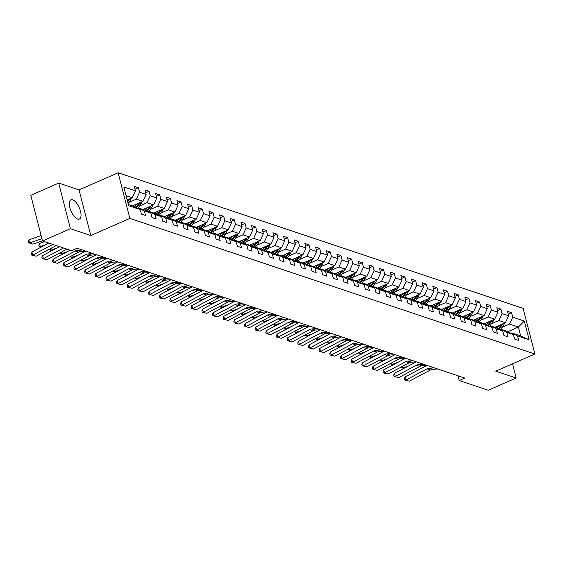<?xml version="1.0" encoding="UTF-8"?>
<svg xmlns="http://www.w3.org/2000/svg" width="563" height="563" viewBox="0 0 563 563"><rect width="100%" height="100%" fill="white"/><g stroke="black" fill="none" stroke-linecap="round" stroke-linejoin="round"><path stroke-width="0.84" d="M77.617 219.07A10.5 4.462 66.3 0 0 79.369 219.063A10.5 4.462 66.3 0 0 79.939 209.443A10.5 4.462 66.3 0 0 72.676 199.83A10.5 4.462 66.3 0 0 70.924 199.83A10.5 4.462 66.3 0 0 70.361 209.45A10.5 4.462 66.3 0 0 77.617 219.07M58.7 183.088L70.41 228.712L90.777 235.538L79.059 189.907L58.7 183.088L30.789 195.333L42.506 240.964L71.55 250.69L77.131 248.241L464.778 378.062L459.197 380.518L488.241 390.243L516.151 377.991L512.513 363.832M79.059 189.907L118.131 172.757L523.133 308.397L534.85 354.021L129.849 218.388L118.131 172.757M128.357 204.545L134.536 206.621L140.271 209.591L141.426 214.095L145.521 215.467L144.367 210.963L150.926 213.159L152.087 217.663L156.183 219.035L155.029 214.538L161.588 216.734L162.749 221.231L166.845 222.61L165.691 218.106L172.25 220.302L173.411 224.806L177.507 226.178L176.353 221.674L182.912 223.87L184.073 228.374L188.169 229.746L187.015 225.249L193.573 227.445L194.735 231.942L198.83 233.321L197.676 228.817L204.235 231.013L205.396 235.517L209.492 236.889L208.338 232.385L214.897 234.588L216.058 239.085L220.154 240.457L219 235.96L225.559 238.156L226.72 242.66L230.816 244.032L229.662 239.528L236.221 241.724L237.375 246.228L241.478 247.6L240.324 243.096L246.883 245.299L248.037 249.796L252.14 251.168L250.985 246.671L257.544 248.867L258.699 253.371L262.801 254.743L261.647 250.239L268.206 252.435L269.36 256.939L273.463 258.311L272.309 253.814L278.868 256.01L280.022 260.507L284.125 261.886L282.971 257.382L289.53 259.578L290.684 264.082L294.787 265.454L293.633 260.95L300.192 263.153L301.346 267.65L305.449 269.023L304.294 264.526L310.853 266.721L312.008 271.225L316.11 272.598L314.956 268.094L321.515 270.289L322.669 274.793L326.772 276.166L325.618 271.662L332.177 273.864L333.331 278.361L337.434 279.734L336.28 275.237L342.839 277.432L343.993 281.936L348.096 283.309L346.942 278.805L353.501 281L354.655 285.504L358.758 286.877L357.604 282.38L364.162 284.575L365.317 289.072L369.419 290.445L368.265 285.948L374.824 288.143L375.978 292.647L380.081 294.02L378.927 289.516L385.486 291.711L386.64 296.215L390.743 297.588L389.589 293.091L396.148 295.286L397.302 299.783L401.405 301.163L400.244 296.659L406.81 298.854L407.964 303.358L412.067 304.731L410.906 300.227L417.472 302.43L418.626 306.926L422.729 308.299L421.567 303.802L428.133 305.998L429.287 310.502L433.39 311.874L432.229 307.37L438.795 309.566L439.949 314.07L444.052 315.442L442.891 310.938L449.457 313.141L450.611 317.638L454.714 319.01L453.553 314.513L460.119 316.709L461.273 321.213L465.376 322.585L464.215 318.081L470.781 320.277L471.935 324.781L476.038 326.153L474.876 321.656L481.442 323.852L482.597 328.349L486.692 329.728L485.538 325.224L492.104 327.42L493.258 331.924L497.354 333.296L496.2 328.792L502.766 330.988L503.92 335.492L508.016 336.864L506.862 332.367L513.421 334.563L514.582 339.06L518.678 340.439L517.524 335.935L529.143 339.827L524.329 321.079L518.396 327.061L509.515 324.084L502.048 327.356M140.271 209.591L128.653 205.699L123.839 186.958L135.458 190.843L134.297 186.346L138.399 187.718L135.029 189.196M524.329 321.079L512.71 317.187L511.556 312.69L507.453 311.318L508.614 315.815L502.048 313.619L500.894 309.115L496.791 307.743L497.952 312.247L491.386 310.051L490.232 305.547L486.129 304.175L487.291 308.679L480.725 306.476L479.57 301.979L475.468 300.607L476.629 305.104L470.063 302.908L468.909 298.404L464.813 297.032L465.967 301.536L459.401 299.34L458.247 294.836L454.151 293.464L455.305 297.961L448.739 295.765L447.585 291.268L443.489 289.889L444.643 294.393L438.077 292.197L436.923 287.693L432.827 286.321L433.982 290.825L427.423 288.622L426.261 284.125L422.166 282.753L423.32 287.25L416.761 285.054L415.6 280.557L411.504 279.178L412.658 283.682L406.099 281.486L404.938 276.982L400.842 275.61L401.996 280.114L395.437 277.911L394.276 273.414L390.18 272.042L391.334 276.539L384.775 274.343L383.614 269.839L379.518 268.467L380.672 272.971L374.113 270.775L372.952 266.271L368.856 264.899L370.011 269.403L363.452 267.2L362.29 262.703L358.195 261.331L359.349 265.827L352.79 263.632L351.636 259.128L347.533 257.755L348.687 262.259L342.128 260.064L340.974 255.56L336.871 254.187L338.025 258.684L331.466 256.489L330.312 251.992L326.209 250.612L327.363 255.116L320.804 252.921L319.65 248.417L315.547 247.044L316.702 251.548L310.143 249.346L308.988 244.849L304.886 243.476L306.04 247.973L299.481 245.778L298.327 241.274L294.224 239.901L295.378 244.405L288.819 242.21L287.665 237.706L283.562 236.333L284.716 240.837L278.157 238.635L277.003 234.138L272.9 232.765L274.054 237.262L267.495 235.067L266.341 230.563L262.238 229.19L263.393 233.694L256.834 231.499L255.679 226.995L251.577 225.622L252.731 230.119L246.172 227.924L245.018 223.427L240.915 222.054L242.069 226.551L235.51 224.356L234.356 219.851L230.253 218.479L231.407 222.983L224.848 220.787L223.694 216.283L219.591 214.911L220.745 219.408L214.186 217.212L213.032 212.715L208.929 211.336L210.083 215.84L203.524 213.644L202.37 209.14L198.267 207.768L199.422 212.272L192.863 210.069L191.709 205.572L187.606 204.2L188.76 208.697L182.201 206.501L181.047 201.997L176.944 200.625L178.105 205.129L171.539 202.933L170.385 198.429L166.282 197.057L167.443 201.561L160.877 199.358L159.723 194.861L155.62 193.489L156.781 197.986L150.215 195.79L149.061 191.286L144.958 189.914L146.12 194.418L139.554 192.222L138.399 187.718M150.926 213.159L145.198 210.189L138.639 207.993L137.851 208.338M128.892 202.384L136.359 199.112L142.918 201.308L132.432 205.91M138.639 207.993L144.367 210.963M139.554 192.222L136.359 199.112M146.12 194.418L142.918 201.308M161.588 216.734L155.86 213.757L149.301 211.561L148.512 211.906M139.554 205.959L147.02 202.68L153.579 204.883L143.093 209.485M149.301 211.561L155.029 214.538M150.215 195.79L147.02 202.68M156.781 197.986L153.579 204.883M172.25 220.302L166.521 217.332L159.962 215.129L159.174 215.481M150.215 209.527L157.682 206.255L164.241 208.451L153.755 213.053M159.962 215.129L165.691 218.106M160.877 199.358L157.682 206.255M167.443 201.561L164.241 208.451M182.912 223.87L177.183 220.9L170.624 218.704L169.836 219.049M160.877 213.103L168.344 209.823L174.903 212.019L164.417 216.621M170.624 218.704L176.353 221.674M171.539 202.933L168.344 209.823M178.105 205.129L174.903 212.019M193.573 227.445L187.845 224.468L181.286 222.272L180.498 222.617M171.539 216.671L179.006 213.391L185.565 215.594L175.079 220.196M181.286 222.272L187.015 225.249M182.201 206.501L179.006 213.391M188.76 208.697L185.565 215.594M204.235 231.013L198.507 228.043L191.948 225.847L191.16 226.192M182.201 220.239L189.668 216.966L196.227 219.162L185.741 223.764M191.948 225.847L197.676 228.817M192.863 210.069L189.668 216.966M199.422 212.272L196.227 219.162M214.897 234.588L209.169 231.611L202.61 229.415L201.821 229.76M192.863 223.814L200.329 220.534L206.888 222.73L196.403 227.339M202.61 229.415L208.338 232.385M203.524 213.644L200.329 220.534M210.083 215.84L206.888 222.73M225.559 238.156L219.83 235.186L213.271 232.983L212.483 233.328M203.524 227.382L210.991 224.109L217.55 226.305L207.064 230.907M213.271 232.983L219 235.96M214.186 217.212L210.991 224.109M220.745 219.408L217.55 226.305M236.221 241.724L230.492 238.754L223.933 236.559L223.145 236.903M214.186 230.95L221.653 227.677L228.212 229.873L217.726 234.475M223.933 236.559L229.662 239.528M224.848 220.787L221.653 227.677M231.407 222.983L228.212 229.873M246.883 245.299L241.154 242.322L234.595 240.127L233.807 240.471M224.848 234.525L232.315 231.245L238.874 233.448L228.388 238.05M234.595 240.127L240.324 243.096M235.51 224.356L232.315 231.245M242.069 226.551L238.874 233.448M257.544 248.867L251.816 245.897L245.257 243.695L244.469 244.039M235.51 238.093L242.977 234.82L249.536 237.016L239.05 241.618M245.257 243.695L250.985 246.671M246.172 227.924L242.977 234.82M252.731 230.119L249.536 237.016M268.206 252.435L262.478 249.465L255.912 247.27L255.13 247.614M246.172 241.668L253.639 238.388L260.197 240.584L249.712 245.186M255.912 247.27L261.647 250.239M256.834 231.499L253.639 238.388M263.393 233.694L260.197 240.584M278.868 256.01L273.139 253.033L266.573 250.838L265.792 251.182M256.834 245.236L264.293 241.956L270.859 244.159L260.373 248.762M266.573 250.838L272.309 253.814M267.495 235.067L264.293 241.956M274.054 237.262L270.859 244.159M289.53 259.578L283.801 256.608L277.235 254.406L276.454 254.757M267.495 248.804L274.955 245.531L281.521 247.727L271.035 252.33M277.235 254.406L282.971 257.382M278.157 238.635L274.955 245.531M284.716 240.837L281.521 247.727M300.192 263.153L294.463 260.176L287.897 257.981L287.116 258.326M278.157 252.379L285.617 249.099L292.183 251.295L281.697 255.905M287.897 257.981L293.633 260.95M288.819 242.21L285.617 249.099M295.378 244.405L292.183 251.295M310.853 266.721L305.125 263.744L298.559 261.549L297.778 261.894M288.819 255.947L296.279 252.674L302.845 254.87L292.352 259.473M298.559 261.549L304.294 264.526M299.481 245.778L296.279 252.674M306.04 247.973L302.845 254.87M321.515 270.289L315.787 267.319L309.221 265.124L308.433 265.469M299.481 259.515L306.941 256.242L313.507 258.438L303.014 263.041M309.221 265.124L314.956 268.094M310.143 249.346L306.941 256.242M316.702 251.548L313.507 258.438M332.177 273.864L326.449 270.887L319.883 268.692L319.094 269.037M310.143 263.09L317.602 259.81L324.168 262.006L313.675 266.616M319.883 268.692L325.618 271.662M320.804 252.921L317.602 259.81M327.363 255.116L324.168 262.006M342.839 277.432L337.11 274.462L330.544 272.26L329.756 272.605M320.804 266.658L328.264 263.385L334.83 265.581L324.337 270.184M330.544 272.26L336.28 275.237M331.466 256.489L328.264 263.385M338.025 258.684L334.83 265.581M353.501 281L347.772 278.031L341.206 275.835L340.418 276.18M331.466 270.226L338.926 266.953L345.492 269.149L334.999 273.752M341.206 275.835L346.942 278.805M342.128 260.064L338.926 266.953M348.687 262.259L345.492 269.149M364.162 284.575L358.427 281.599L351.868 279.403L351.08 279.748M342.128 273.801L349.588 270.522L356.154 272.724L345.661 277.327M351.868 279.403L357.604 282.38M352.79 263.632L349.588 270.522M359.349 265.827L356.154 272.724M374.824 288.143L369.089 285.174L362.53 282.971L361.742 283.323M352.79 277.369L360.25 274.097L366.816 276.292L356.323 280.895M362.53 282.971L368.265 285.948M363.452 267.2L360.25 274.097M370.011 269.403L366.816 276.292M385.486 291.711L379.751 288.742L373.192 286.546L372.403 286.891M363.452 280.944L370.911 277.665L377.47 279.86L366.985 284.463M373.192 286.546L378.927 289.516M374.113 270.775L370.911 277.665M380.672 272.971L377.47 279.86M396.148 295.286L390.412 292.31L383.853 290.114L383.065 290.459M374.113 284.512L381.573 281.233L388.132 283.435L377.646 288.038M383.853 290.114L389.589 293.091M384.775 274.343L381.573 281.233M391.334 276.539L388.132 283.435M406.81 298.854L401.074 295.885L394.515 293.689L393.727 294.034M384.775 288.08L392.235 284.808L398.794 287.003L388.308 291.606M394.515 293.689L400.244 296.659M395.437 277.911L392.235 284.808M401.996 280.114L398.794 287.003M417.472 302.43L411.736 299.453L405.177 297.257L404.389 297.602M395.437 291.655L402.897 288.376L409.456 290.571L398.97 295.181M405.177 297.257L410.906 300.227M406.099 281.486L402.897 288.376M412.658 283.682L409.456 290.571M428.133 305.998L422.398 303.021L415.839 300.825L415.051 301.17M406.099 295.223L413.559 291.951L420.118 294.146L409.632 298.749M415.839 300.825L421.567 303.802M416.761 285.054L413.559 291.951M423.32 287.25L420.118 294.146M438.795 309.566L433.06 306.596L426.501 304.4L425.712 304.745M416.761 298.791L424.22 295.519L430.779 297.714L420.294 302.317M426.501 304.4L432.229 307.37M427.423 288.622L424.22 295.519M433.982 290.825L430.779 297.714M449.457 313.141L443.721 310.164L437.162 307.968L436.374 308.313M427.423 302.366L434.882 299.087L441.441 301.289L430.955 305.892M437.162 307.968L442.891 310.938M438.077 292.197L434.882 299.087M444.643 294.393L441.441 301.289M460.119 316.709L454.383 313.739L447.824 311.536L447.036 311.881M438.084 305.934L445.544 302.662L452.103 304.857L441.617 309.46M447.824 311.536L453.553 314.513M448.739 295.765L445.544 302.662M455.305 297.961L452.103 304.857M470.781 320.277L465.045 317.307L458.486 315.111L457.698 315.456M448.746 309.502L456.206 306.23L462.765 308.425L452.279 313.028M458.486 315.111L464.215 318.081M459.401 299.34L456.206 306.23M465.967 301.536L462.765 308.425M481.442 323.852L475.707 320.875L469.148 318.679L468.36 319.024M459.408 313.077L466.868 309.798L473.427 312.001L462.941 316.603M469.148 318.679L474.876 321.656M470.063 302.908L466.868 309.798M476.629 305.104L473.427 312.001M492.104 327.42L486.369 324.45L479.81 322.247L479.022 322.599M470.063 316.645L477.53 313.373L484.089 315.569L473.603 320.171M479.81 322.247L485.538 325.224M480.725 306.476L477.53 313.373M487.291 308.679L484.089 315.569M502.766 330.988L497.03 328.018L490.472 325.822L489.683 326.167M480.725 320.22L488.191 316.941L494.75 319.137L484.264 323.739M490.472 325.822L496.2 328.792M491.386 310.051L488.191 316.941M497.952 312.247L494.75 319.137M513.421 334.563L507.692 331.586L501.133 329.39L500.345 329.735M491.386 323.788L498.853 320.509L505.412 322.712L494.926 327.314M501.133 329.39L506.862 332.367M502.048 313.619L498.853 320.509M508.614 315.815L505.412 322.712M529.143 339.827L520.676 335.935L511.795 332.965L511.007 333.31M507.868 331.677L518.396 327.061L520.676 335.935M511.795 332.965L517.524 335.935M512.71 317.187L509.515 324.084M70.41 228.712L42.506 240.964M90.777 235.538L129.849 218.388M534.85 354.021L495.785 371.172L516.151 377.991M457.986 375.788L459.197 380.518M127.175 199.971L132.256 197.74L126.077 195.671M135.458 190.843L132.256 197.74M511.556 312.69L508.185 314.168M500.894 309.115L497.523 310.6M490.232 305.547L486.861 307.025M479.57 301.979L476.207 303.457M468.909 298.404L465.545 299.882M458.247 294.836L454.883 296.314M447.585 291.268L444.221 292.746M436.923 287.693L433.559 289.171M426.261 284.125L422.897 285.603M415.6 280.557L412.236 282.035M404.938 276.982L401.574 278.46M394.276 273.414L390.912 274.892M383.614 269.839L380.25 271.324M372.952 266.271L369.588 267.749M362.29 262.703L358.927 264.181M351.636 259.128L348.265 260.606M340.974 255.56L337.603 257.038M330.312 251.992L326.941 253.47M319.65 248.417L316.279 249.895M308.988 244.849L305.618 246.327M298.327 241.274L294.956 242.759M287.665 237.706L284.294 239.184M277.003 234.138L273.632 235.615M266.341 230.563L262.97 232.04M255.679 226.995L252.308 228.472M245.018 223.427L241.647 224.904M234.356 219.851L230.985 221.329M223.694 216.283L220.323 217.761M213.032 212.715L209.661 214.193M202.37 209.14L198.999 210.618M191.709 205.572L188.338 207.05M181.047 201.997L177.676 203.482M170.385 198.429L167.014 199.907M159.723 194.861L156.352 196.339M149.061 191.286L145.69 192.764M437.613 368.969L432.658 369.342A6.735 5.686 -71.5 0 0 430.47 369.99L409.407 381.144L404.79 380.032L404.396 378.836L405.001 377.013L426.064 365.859A10.099 8.529 108.5 0 1 427.021 365.422M405.001 377.013L405.993 380.004L427.05 368.849A6.735 5.686 -71.5 0 1 429.238 368.202L434.2 367.822M409.407 381.144L404.79 380.032M496.524 326.61L495.82 327.617M402.39 366.429L402.686 367.984L408.555 365.915M499.17 325.449L497.284 328.145M504.342 323.183A3.568 3.012 108.5 0 1 503.611 325.125L500.408 329.707M501.478 324.436L498.459 328.757M499.198 329.144L502.316 324.689A3.568 3.012 -71.5 0 0 502.759 323.873M403.748 368.462L401.539 367.723L401.398 366.956M401.539 367.723L403.889 368.385M426.951 365.394L421.997 365.774A6.735 5.686 -71.5 0 0 419.808 366.422L398.752 377.576L394.128 376.457L393.734 375.261L394.339 373.445L415.403 362.29A10.099 8.529 108.5 0 1 416.36 361.847M394.339 373.445L395.332 376.429L416.388 365.274A6.735 5.686 -71.5 0 1 418.576 364.627L423.538 364.254M398.752 377.576L394.128 376.457M416.289 361.826L411.335 362.206A6.735 5.686 -71.5 0 0 409.146 362.846L388.09 374.008L383.466 372.889L383.072 371.693L383.677 369.877L404.741 358.715A10.099 8.529 108.5 0 1 405.698 358.279M383.677 369.877L384.67 372.861L405.726 361.706A6.735 5.686 -71.5 0 1 407.915 361.059L412.876 360.679M388.09 374.008L383.466 372.889M485.862 323.042L485.158 324.042M391.728 362.853L392.024 364.409L397.893 362.347M488.508 321.881L486.622 324.577M493.681 319.608A3.568 3.012 108.5 0 1 492.949 321.557L489.747 326.139M490.816 320.868L487.797 325.189M488.536 325.576L491.654 321.121A3.568 3.012 -71.5 0 0 492.097 320.305M393.087 364.894L390.877 364.155L390.736 363.381M390.877 364.155L393.227 364.817M475.2 319.474L474.496 320.474M381.067 359.285L381.362 360.841L387.231 358.779M477.846 318.313L475.96 321.009M483.019 316.04A3.568 3.012 108.5 0 1 482.287 317.989L479.085 322.571M480.155 317.293L477.135 321.614M477.874 322.001L480.992 317.553A3.568 3.012 -71.5 0 0 481.435 316.737M382.425 361.319L380.215 360.58L380.074 359.813M380.215 360.58L382.566 361.242M405.627 358.258L400.673 358.631A6.735 5.686 -71.5 0 0 398.484 359.278L377.428 370.433L372.805 369.321L372.41 368.125L373.016 366.302L394.079 355.147A10.099 8.529 108.5 0 1 395.036 354.711M373.016 366.302L374.008 369.293L395.064 358.131A6.735 5.686 -71.5 0 1 397.253 357.491L402.214 357.111M377.428 370.433L372.805 369.321M394.966 354.683L390.011 355.063A6.735 5.686 -71.5 0 0 387.823 355.71L366.766 366.865L362.143 365.746L361.749 364.55L362.354 362.734L383.417 351.579A10.099 8.529 108.5 0 1 384.374 351.136M362.354 362.734L363.346 365.718L384.409 354.563A6.735 5.686 -71.5 0 1 386.591 353.916L391.552 353.543M366.766 366.865L362.143 365.746M384.311 351.115L379.349 351.488A6.735 5.686 -71.5 0 0 377.161 352.135L356.105 363.297L351.481 362.178L351.087 360.982L351.692 359.166L372.755 348.004A10.099 8.529 108.5 0 1 373.712 347.568M351.692 359.166L352.684 362.15L373.748 350.995A6.735 5.686 -71.5 0 1 375.929 350.348L380.891 349.968M356.105 363.297L351.481 362.178M464.538 315.899L463.835 316.899M370.412 355.717L370.7 357.273L376.57 355.204M467.184 314.738L465.298 317.433M472.357 312.472A3.568 3.012 108.5 0 1 471.625 314.414L468.423 318.996M469.493 313.725L466.474 318.046M467.213 318.433L470.33 313.978A3.568 3.012 -71.5 0 0 470.774 313.162M371.763 357.751L369.553 357.012L369.412 356.245M369.553 357.012L371.904 357.674M453.877 312.331L453.173 313.331M359.75 352.142L360.038 353.698L365.908 351.636M456.523 311.17L454.637 313.865M461.695 308.897A3.568 3.012 108.5 0 1 460.963 310.846L457.761 315.428M458.831 310.157L455.812 314.478M456.551 314.858L459.668 310.41A3.568 3.012 -71.5 0 0 460.112 309.594M361.101 354.183L358.898 353.444L358.751 352.67M358.898 353.444L361.242 354.106M443.215 308.756L442.511 309.763M349.088 348.574L349.377 350.13L355.246 348.061M445.861 307.595L443.975 310.297M451.033 305.329A3.568 3.012 108.5 0 1 450.301 307.271L447.099 311.86M448.169 306.582L445.15 310.903M445.889 311.29L449.007 306.842A3.568 3.012 -71.5 0 0 449.45 306.026M350.439 350.608L348.237 349.869L348.089 349.102M348.237 349.869L350.58 350.531M373.649 347.547L368.688 347.92A6.735 5.686 -71.5 0 0 366.499 348.567L345.443 359.722L340.819 358.603L340.425 357.414L341.03 355.591L362.093 344.436A10.099 8.529 108.5 0 1 363.051 344M341.03 355.591L342.022 358.582L363.086 347.42A6.735 5.686 -71.5 0 1 365.267 346.773L370.229 346.4M345.443 359.722L340.819 358.603M432.553 305.188L431.849 306.188M338.426 345.006L338.715 346.562L344.584 344.493M435.199 304.027L433.313 306.722M440.372 301.761A3.568 3.012 108.5 0 1 439.64 303.703L436.438 308.285M437.507 303.014L434.488 307.335M435.234 307.722L438.345 303.267A3.568 3.012 -71.5 0 0 438.788 302.451M339.778 347.04L337.575 346.301L337.427 345.534M337.575 346.301L339.918 346.963M362.987 343.972L358.026 344.352A6.735 5.686 -71.5 0 0 355.837 344.999L334.781 356.154L330.157 355.035L329.763 353.838L330.368 352.023L351.432 340.868A10.099 8.529 108.5 0 1 352.396 340.425M330.368 352.023L331.361 355.007L352.424 343.852A6.735 5.686 -71.5 0 1 354.606 343.205L359.567 342.832M334.781 356.154L330.157 355.035M421.891 301.62L421.194 302.62M327.765 341.431L328.053 342.987L333.922 340.925M424.537 300.459L422.651 303.154M429.71 298.186A3.568 3.012 108.5 0 1 428.978 300.135L425.776 304.717M426.853 299.439L423.826 303.767M424.572 304.147L427.683 299.699A3.568 3.012 -71.5 0 0 428.126 298.883M329.116 343.465L326.913 342.733L326.765 341.959M326.913 342.733L329.256 343.395M352.325 340.404L347.364 340.777A6.735 5.686 -71.5 0 0 345.175 341.424L324.119 352.586L319.495 351.467L319.101 350.27L319.707 348.455L340.77 337.293A10.099 8.529 108.5 0 1 341.734 336.857M319.707 348.455L320.699 351.439L341.762 340.284A6.735 5.686 -71.5 0 1 343.944 339.637L348.905 339.257M324.119 352.586L319.495 351.467M411.229 298.045L410.533 299.052M317.103 337.863L317.391 339.419L323.261 337.35M413.875 296.884L411.989 299.586M419.048 294.618A3.568 3.012 108.5 0 1 418.316 296.56L415.114 301.142M416.191 295.871L413.165 300.192M413.911 300.579L417.021 296.131A3.568 3.012 -71.5 0 0 417.465 295.315M318.454 339.897L316.251 339.158L316.103 338.391M316.251 339.158L318.595 339.82M341.664 336.836L336.702 337.209A6.735 5.686 -71.5 0 0 334.513 337.856L313.457 349.011L308.834 347.892L308.44 346.702L309.045 344.88L330.108 333.725A10.099 8.529 108.5 0 1 331.072 333.282M309.045 344.88L310.037 347.871L331.1 336.709A6.735 5.686 -71.5 0 1 333.282 336.062L338.243 335.689M313.457 349.011L308.834 347.892M400.567 294.477L399.871 295.476M306.441 334.295L306.729 335.844L312.599 333.782M403.214 293.316L401.328 296.011M408.386 291.043A3.568 3.012 108.5 0 1 407.654 292.992L404.452 297.574M405.529 292.303L402.503 296.624M403.249 297.011L406.359 292.556A3.568 3.012 -71.5 0 0 406.803 291.74M307.792 336.329L305.589 335.59L305.442 334.816M305.589 335.59L307.933 336.252M331.002 333.261L326.04 333.641A6.735 5.686 -71.5 0 0 323.852 334.288L302.795 345.443L298.172 344.324L297.778 343.127L298.383 341.312L319.446 330.157A10.099 8.529 108.5 0 1 320.41 329.714M298.383 341.312L299.375 344.296L320.438 333.141A6.735 5.686 -71.5 0 1 322.62 332.494L327.582 332.121M302.795 345.443L298.172 344.324M389.906 290.909L389.209 291.908M295.779 330.72L296.068 332.276L301.937 330.214M392.552 289.748L390.666 292.443M397.724 287.475A3.568 3.012 108.5 0 1 396.992 289.424L393.79 294.006M394.867 288.728L391.841 293.056M392.587 293.436L395.698 288.988A3.568 3.012 -71.5 0 0 396.141 288.172M297.13 332.754L294.928 332.015L294.78 331.248M294.928 332.015L297.271 332.684M320.34 329.693L315.379 330.066A6.735 5.686 -71.5 0 0 313.19 330.713L292.134 341.868L287.51 340.756L287.116 339.559L287.721 337.737L308.784 326.582A10.099 8.529 108.5 0 1 309.749 326.146M287.721 337.737L288.713 340.728L309.777 329.573A6.735 5.686 -71.5 0 1 311.965 328.926L316.92 328.546M292.134 341.868L287.51 340.756M379.244 287.334L378.547 288.333M285.117 327.152L285.406 328.708L291.275 326.639M381.89 286.173L380.004 288.868M387.062 283.907A3.568 3.012 108.5 0 1 386.331 285.849L383.129 290.431M384.205 285.159L381.179 289.481M381.925 289.868L385.036 285.413A3.568 3.012 -71.5 0 0 385.479 284.596M286.468 329.186L284.266 328.447L284.118 327.68M284.266 328.447L286.609 329.109M309.678 326.118L304.717 326.498A6.735 5.686 -71.5 0 0 302.528 327.145L281.472 338.3L276.848 337.181L276.454 335.984L277.059 334.169L298.123 323.014A10.099 8.529 108.5 0 1 299.087 322.571M277.059 334.169L278.052 337.153L299.115 325.998A6.735 5.686 -71.5 0 1 301.304 325.351L306.258 324.978M281.472 338.3L276.848 337.181M368.582 283.766L367.885 284.765M274.455 323.577L274.744 325.132L280.613 323.071M371.228 282.605L369.342 285.3M376.401 280.332A3.568 3.012 108.5 0 1 375.676 282.281L372.467 286.863M373.543 281.591L370.517 285.913M371.263 286.3L374.374 281.845A3.568 3.012 -71.5 0 0 374.817 281.028M275.807 325.618L273.604 324.879L273.456 324.105M273.604 324.879L275.947 325.541M299.016 322.55L294.055 322.93A6.735 5.686 -71.5 0 0 291.866 323.57L270.81 334.732L266.186 333.613L265.792 332.416L266.398 330.601L287.461 319.439A10.099 8.529 108.5 0 1 288.425 319.003M266.398 330.601L267.39 333.585L288.453 322.43A6.735 5.686 -71.5 0 1 290.642 321.783L295.596 321.403M270.81 334.732L266.186 333.613M357.92 280.198L357.224 281.197M263.794 320.009L264.082 321.564L269.951 319.502M360.566 279.037L358.68 281.732M365.739 276.764A3.568 3.012 108.5 0 1 365.014 278.706L361.805 283.295M362.882 278.016L359.856 282.337M360.601 282.725L363.712 278.277A3.568 3.012 -71.5 0 0 364.155 277.46M265.145 322.043L262.942 321.304L262.794 320.537M262.942 321.304L265.293 321.966M288.355 318.982L283.393 319.355A6.735 5.686 -71.5 0 0 281.204 320.002L260.148 331.157L255.525 330.038L255.13 328.848L255.743 327.026L276.799 315.871A10.099 8.529 108.5 0 1 277.763 315.435M255.743 327.026L256.728 330.017L277.791 318.855A6.735 5.686 -71.5 0 1 279.98 318.215L284.934 317.835M260.148 331.157L255.525 330.038M347.258 276.623L346.562 277.622M253.132 316.441L253.42 317.996L259.29 315.927M349.904 275.462L348.018 278.157M355.077 273.196A3.568 3.012 108.5 0 1 354.352 275.138L351.143 279.72M352.22 274.448L349.194 278.769M349.94 279.157L353.05 274.702A3.568 3.012 -71.5 0 0 353.494 273.885M254.483 318.475L252.28 317.736L252.133 316.969M252.28 317.736L254.631 318.398M277.693 315.407L272.731 315.787A6.735 5.686 -71.5 0 0 270.543 316.434L249.486 327.589L244.87 326.47L244.469 325.273L245.081 323.458L266.137 312.303A10.099 8.529 108.5 0 1 267.101 311.86M245.081 323.458L246.066 326.441L267.129 315.287A6.735 5.686 -71.5 0 1 269.318 314.64L274.272 314.267M249.486 327.589L244.87 326.47M336.597 273.055L335.9 274.054M242.47 312.866L242.759 314.421L248.628 312.359M339.243 271.894L337.357 274.589M344.415 269.621A3.568 3.012 108.5 0 1 343.69 271.57L340.481 276.151M341.558 270.88L338.532 275.201M339.278 275.581L342.388 271.134A3.568 3.012 -71.5 0 0 342.832 270.317M243.821 314.907L241.618 314.168L241.471 313.394M241.618 314.168L243.969 314.83M267.031 311.839L262.069 312.212A6.735 5.686 -71.5 0 0 259.881 312.859L238.825 324.021L234.208 322.902L233.807 321.705L234.419 319.89L255.475 308.728A10.099 8.529 108.5 0 1 256.439 308.292M234.419 319.89L235.404 322.873L256.468 311.719A6.735 5.686 -71.5 0 1 258.656 311.072L263.611 310.692M238.825 324.021L234.208 322.902M325.935 269.48L325.238 270.486M231.808 309.298L232.097 310.853L237.966 308.784M328.581 268.319L326.695 271.021M333.753 266.053A3.568 3.012 108.5 0 1 333.029 267.995L329.819 272.583M330.896 267.305L327.87 271.626M328.616 272.013L331.727 267.566A3.568 3.012 -71.5 0 0 332.17 266.749M233.159 311.332L230.957 310.593L230.816 309.826M230.957 310.593L233.307 311.255M256.369 308.271L251.408 308.644A6.735 5.686 -71.5 0 0 249.219 309.291L228.163 320.446L223.546 319.327L223.145 318.137L223.757 316.315L244.814 305.16A10.099 8.529 108.5 0 1 245.778 304.724M223.757 316.315L224.743 319.305L245.806 308.144A6.735 5.686 -71.5 0 1 247.994 307.497L252.949 307.124M228.163 320.446L223.546 319.327M315.273 265.912L314.576 266.911M221.146 305.73L221.435 307.285L227.304 305.216M317.919 264.751L316.033 267.446M323.092 262.478A3.568 3.012 108.5 0 1 322.367 264.427L319.158 269.008M320.234 263.737L317.208 268.058M317.954 268.445L321.065 263.991A3.568 3.012 -71.5 0 0 321.508 263.174M222.498 307.764L220.295 307.025L220.154 306.251M220.295 307.025L222.645 307.687M245.707 304.696L240.746 305.076A6.735 5.686 -71.5 0 0 238.564 305.723L217.501 316.878L212.884 315.759L212.483 314.562L213.096 312.746L234.152 301.592A10.099 8.529 108.5 0 1 235.116 301.149M213.096 312.746L214.081 315.73L235.144 304.576A6.735 5.686 -71.5 0 1 237.333 303.929L242.287 303.556M217.501 316.878L212.884 315.759M304.611 262.344L303.914 263.343M210.485 302.155L210.773 303.71L216.642 301.648M307.257 261.183L305.371 263.878M312.43 258.91A3.568 3.012 108.5 0 1 311.705 260.859L308.496 265.44M309.573 260.162L306.546 264.49M307.292 264.87L310.403 260.423A3.568 3.012 -71.5 0 0 310.846 259.606M211.836 304.189L209.633 303.457L209.492 302.683M209.633 303.457L211.984 304.119M235.045 301.128L230.084 301.501A6.735 5.686 -71.5 0 0 227.902 302.148L206.839 313.302L202.223 312.191L201.821 310.994L202.434 309.171L223.49 298.017A10.099 8.529 108.5 0 1 224.454 297.581M202.434 309.171L203.419 312.162L224.482 301.008A6.735 5.686 -71.5 0 1 226.671 300.361L231.625 299.98M206.839 313.302L202.223 312.191M293.949 258.769L293.253 259.775M199.823 298.587L200.111 300.142L205.981 298.073M296.595 257.608L294.709 260.31M301.768 255.342A3.568 3.012 108.5 0 1 301.043 257.284L297.834 261.865M298.911 256.594L295.885 260.915M296.631 261.302L299.741 256.848A3.568 3.012 -71.5 0 0 300.185 256.031M201.174 300.621L198.971 299.882L198.83 299.115M198.971 299.882L201.322 300.543M224.384 297.553L219.422 297.933A6.735 5.686 -71.5 0 0 217.241 298.58L196.177 309.734L191.561 308.615L191.16 307.426L191.772 305.603L212.828 294.449A10.099 8.529 108.5 0 1 213.792 294.006M191.772 305.603L192.757 308.587L213.82 297.433A6.735 5.686 -71.5 0 1 216.009 296.785L220.963 296.412M196.177 309.734L191.561 308.615M283.288 255.201L282.591 256.2M189.161 295.012L189.45 296.567L195.319 294.505M285.934 254.04L284.048 256.735M291.106 251.767A3.568 3.012 108.5 0 1 290.381 253.716L287.172 258.297M288.249 253.026L285.223 257.347M285.969 257.734L289.079 253.28A3.568 3.012 -71.5 0 0 289.523 252.463M190.512 297.053L188.309 296.314L188.169 295.54M188.309 296.314L190.66 296.975M213.722 293.985L208.76 294.365A6.735 5.686 -71.5 0 0 206.579 295.012L185.516 306.166L180.899 305.047L180.498 303.851L181.11 302.035L202.166 290.881A10.099 8.529 108.5 0 1 203.13 290.438M181.11 302.035L182.102 305.019L203.159 293.865A6.735 5.686 -71.5 0 1 205.347 293.217L210.302 292.844M185.516 306.166L180.899 305.047M272.626 251.633L271.929 252.632M178.499 291.444L178.788 292.999L184.657 290.937M275.272 250.472L273.386 253.167M280.444 248.199A3.568 3.012 108.5 0 1 279.72 250.148L276.51 254.729M277.587 249.451L274.561 253.772M275.307 254.159L278.418 249.712A3.568 3.012 -71.5 0 0 278.861 248.895M179.85 293.478L177.648 292.739L177.507 291.972M177.648 292.739L179.998 293.407M203.06 290.417L198.099 290.789A6.735 5.686 -71.5 0 0 195.917 291.437L174.854 302.591L170.237 301.479L169.836 300.283L170.448 298.46L191.504 287.306A10.099 8.529 108.5 0 1 192.469 286.87M170.448 298.46L171.441 301.451L192.497 290.297A6.735 5.686 -71.5 0 1 194.685 289.649L199.64 289.269M174.854 302.591L170.237 301.479M261.964 248.058L261.267 249.057M167.837 287.876L168.126 289.431L173.995 287.362M264.61 246.897L262.724 249.592M269.783 244.631A3.568 3.012 108.5 0 1 269.058 246.573L265.849 251.154M266.925 245.883L263.899 250.204M264.645 250.591L267.756 246.137A3.568 3.012 -71.5 0 0 268.199 245.32M169.189 289.91L166.986 289.171L166.845 288.404M166.986 289.171L169.336 289.832M192.398 286.841L187.437 287.221A6.735 5.686 -71.5 0 0 185.255 287.869L164.192 299.023L159.575 297.904L159.174 296.708L159.786 294.892L180.843 283.738A10.099 8.529 108.5 0 1 181.807 283.295M159.786 294.892L160.779 297.876L181.835 286.722A6.735 5.686 -71.5 0 1 184.024 286.074L188.978 285.701M164.192 299.023L159.575 297.904M251.302 244.49L250.605 245.489M157.176 284.301L157.464 285.856L163.333 283.794M253.948 243.329L252.062 246.024M259.121 241.055A3.568 3.012 108.5 0 1 258.396 243.005L255.187 247.586M256.264 242.315L253.237 246.636M253.983 247.016L257.094 242.569A3.568 3.012 -71.5 0 0 257.537 241.752M158.527 286.342L156.324 285.603L156.183 284.829M156.324 285.603L158.675 286.264M181.736 283.273L176.775 283.646A6.735 5.686 -71.5 0 0 174.593 284.294L153.53 295.455L148.913 294.336L148.512 293.14L149.125 291.324L170.181 280.163A10.099 8.529 108.5 0 1 171.145 279.727M149.125 291.324L150.117 294.308L171.173 283.154A6.735 5.686 -71.5 0 1 173.362 282.506L178.316 282.126M153.53 295.455L148.913 294.336M240.64 240.915L239.944 241.921M146.514 280.733L146.802 282.288L152.672 280.226M243.286 239.754L241.4 242.456M248.459 237.487A3.568 3.012 108.5 0 1 247.734 239.43L244.525 244.018M245.602 238.74L242.576 243.061M243.322 243.448L246.432 239.001A3.568 3.012 -71.5 0 0 246.876 238.184M147.865 282.767L145.662 282.028L145.521 281.261M145.662 282.028L148.013 282.689M171.075 279.705L166.12 280.078A6.735 5.686 -71.5 0 0 163.932 280.726L142.868 291.88L138.252 290.761L137.851 289.572L138.463 287.749L159.519 276.595A10.099 8.529 108.5 0 1 160.483 276.159M138.463 287.749L139.455 290.74L160.511 279.579A6.735 5.686 -71.5 0 1 162.7 278.931L167.661 278.558M142.868 291.88L138.252 290.761M229.986 237.347L229.282 238.346M135.852 277.165L136.14 278.72L142.01 276.651M232.625 236.186L230.739 238.881M237.797 233.919A3.568 3.012 108.5 0 1 237.072 235.862L233.87 240.443M234.94 235.172L231.921 239.493M232.66 239.88L235.77 235.425A3.568 3.012 -71.5 0 0 236.214 234.609M137.203 279.199L135 278.46L134.86 277.693M135 278.46L137.351 279.121M160.413 276.13L155.458 276.51A6.735 5.686 -71.5 0 0 153.27 277.158L132.206 288.312L127.59 287.193L127.196 285.997L127.801 284.181L148.857 273.027A10.099 8.529 108.5 0 1 149.821 272.583M127.801 284.181L128.793 287.165L149.849 276.011A6.735 5.686 -71.5 0 1 152.038 275.363L157 274.99M132.206 288.312L127.59 287.193M219.324 233.779L218.62 234.778M125.19 273.59L125.479 275.145L131.348 273.083M221.963 232.618L220.077 235.313M227.135 230.344A3.568 3.012 108.5 0 1 226.41 232.294L223.208 236.875M224.278 231.597L221.259 235.925M221.998 236.305L225.109 231.857A3.568 3.012 -71.5 0 0 225.552 231.041M126.541 275.631L124.339 274.892L124.198 274.118M124.339 274.892L126.689 275.553M149.751 272.562L144.797 272.935A6.735 5.686 -71.5 0 0 142.608 273.583L121.545 284.744L116.928 283.625L116.534 282.429L117.139 280.613L138.195 269.452A10.099 8.529 108.5 0 1 139.16 269.015M117.139 280.613L118.131 283.597L139.188 272.443A6.735 5.686 -71.5 0 1 141.376 271.795L146.338 271.415M121.545 284.744L116.928 283.625M208.662 230.204L207.958 231.21M114.528 270.022L114.817 271.577L120.686 269.508M211.301 229.042L209.415 231.745M216.474 226.776A3.568 3.012 108.5 0 1 215.749 228.719L212.547 233.307M213.616 228.029L210.597 232.35M211.336 232.737L214.447 228.289A3.568 3.012 -71.5 0 0 214.89 227.473M115.879 272.056L113.677 271.317L113.536 270.55M113.677 271.317L116.027 271.978M139.089 268.994L134.135 269.367A6.735 5.686 -71.5 0 0 131.946 270.015L110.883 281.169L106.266 280.05L105.872 278.861L106.477 277.038L127.534 265.884A10.099 8.529 108.5 0 1 128.498 265.447M106.477 277.038L107.47 280.029L128.526 268.868A6.735 5.686 -71.5 0 1 130.715 268.22L135.676 267.847M110.883 281.169L106.266 280.05M198 226.636L197.296 227.635M103.866 266.454L104.155 268.002L110.024 265.94M200.646 225.474L198.76 228.17M205.812 223.201A3.568 3.012 108.5 0 1 205.087 225.151L201.885 229.732M202.954 224.461L199.935 228.782M200.674 229.169L203.785 224.714A3.568 3.012 -71.5 0 0 204.228 223.898M105.225 268.488L103.015 267.749L102.874 266.975M103.015 267.749L105.365 268.41M128.427 265.419L123.473 265.799A6.735 5.686 -71.5 0 0 121.284 266.447L100.221 277.601L95.604 276.482L95.21 275.286L95.816 273.47L116.872 262.316A10.099 8.529 108.5 0 1 117.836 261.872M95.816 273.47L96.808 276.454L117.864 265.3A6.735 5.686 -71.5 0 1 120.053 264.652L125.014 264.279M100.221 277.601L95.604 276.482M187.338 223.068L186.634 224.067M93.205 262.879L93.493 264.434L99.362 262.372M189.984 221.906L188.098 224.602M195.15 219.633A3.568 3.012 108.5 0 1 194.425 221.583L191.223 226.164M192.293 220.886L189.274 225.214M190.012 225.594L193.13 221.146A3.568 3.012 -71.5 0 0 193.566 220.33M94.563 264.913L92.353 264.181L92.212 263.407M92.353 264.181L94.704 264.842M117.766 261.851L112.811 262.224A6.735 5.686 -71.5 0 0 110.622 262.872L89.559 274.026L84.943 272.914L84.549 271.718L85.154 269.895L106.21 258.741A10.099 8.529 108.5 0 1 107.174 258.304M85.154 269.895L86.146 272.886L107.202 261.732A6.735 5.686 -71.5 0 1 109.391 261.084L114.352 260.704M89.559 274.026L84.943 272.914M176.676 219.493L175.973 220.499M82.543 259.311L82.831 260.866L88.701 258.797M179.323 218.331L177.436 221.027M184.488 216.065A3.568 3.012 108.5 0 1 183.763 218.008L180.561 222.589M181.631 217.318L178.612 221.639M179.351 222.026L182.468 217.571A3.568 3.012 -71.5 0 0 182.905 216.755M83.901 261.345L81.691 260.606L81.551 259.839M81.691 260.606L84.042 261.267M107.104 258.276L102.149 258.656A6.735 5.686 -71.5 0 0 99.961 259.304L78.897 270.458L74.281 269.339L73.887 268.143L74.492 266.327L95.555 255.173A10.099 8.529 108.5 0 1 96.512 254.729M74.492 266.327L75.484 269.311L96.54 258.157A6.735 5.686 -71.5 0 1 98.729 257.509L103.691 257.136M78.897 270.458L74.281 269.339M166.015 215.925L165.311 216.924M71.881 255.736L72.17 257.291L78.039 255.229M168.661 214.763L166.775 217.459M173.826 212.49A3.568 3.012 108.5 0 1 173.101 214.44L169.899 219.021M170.969 213.75L167.95 218.071M168.689 218.458L171.806 214.003A3.568 3.012 -71.5 0 0 172.243 213.187M73.239 257.777L71.029 257.038L70.889 256.264M71.029 257.038L73.38 257.699M96.442 254.708L91.487 255.088A6.735 5.686 -71.5 0 0 89.299 255.729L68.236 266.89L63.619 265.771L63.225 264.575L63.83 262.759L84.893 251.598A10.099 8.529 108.5 0 1 85.85 251.161M63.83 262.759L64.822 265.743L85.879 254.589A6.735 5.686 -71.5 0 1 88.067 253.941L93.029 253.561M68.236 266.89L63.619 265.771M155.353 212.357L154.649 213.356M61.219 252.168L61.508 253.723L67.377 251.661M157.999 211.195L156.113 213.891M163.164 208.922A3.568 3.012 108.5 0 1 162.44 210.872L159.238 215.453M160.307 210.175L157.288 214.496M158.027 214.883L161.145 210.435A3.568 3.012 -71.5 0 0 161.588 209.619M62.577 254.202L60.368 253.463L60.227 252.696M60.368 253.463L62.718 254.124M85.78 251.14L80.826 251.513A6.735 5.686 -71.5 0 0 78.637 252.161L57.574 263.315L52.957 262.203L52.563 261.007L53.168 259.184L70.115 250.211M53.168 259.184L54.161 262.175L75.217 251.021A6.735 5.686 -71.5 0 1 77.405 250.373L82.367 249.993M57.574 263.315L52.957 262.203M144.691 208.782L143.987 209.781M50.557 248.6L50.846 250.155L56.722 248.086M147.337 207.62L145.451 210.316M152.503 205.354A3.568 3.012 108.5 0 1 151.778 207.297L148.576 211.878M149.645 206.607L146.626 210.928M147.365 211.315L150.483 206.86A3.568 3.012 -71.5 0 0 150.926 206.044M51.916 250.634L49.706 249.895L49.565 249.127M49.706 249.895L52.056 250.556M66.934 249.142L46.912 259.747L42.295 258.628L41.901 257.432L42.506 255.616L59.453 246.636M42.506 255.616L43.499 258.6L63.513 248.001M46.912 259.747L42.295 258.628M134.029 205.214L133.325 206.213M44.59 241.661L39.6 243.42L40.191 246.58L46.06 244.518M136.675 204.052L134.789 206.748M141.848 201.779A3.568 3.012 108.5 0 1 141.116 203.729L137.914 208.31M138.984 203.039L135.964 207.36M136.703 207.74L139.821 203.292A3.568 3.012 -71.5 0 0 140.264 202.476M41.254 247.066L39.044 246.327L38.812 245.06L39.6 243.42M39.044 246.327L41.395 246.988M56.272 245.574L36.257 256.179L31.634 255.06L31.239 253.864L31.845 252.048L48.791 243.068M31.845 252.048L32.837 255.032L52.852 244.426M36.257 256.179L31.634 255.06M41.12 235.559L28.938 239.845L29.529 243.012L41.915 238.656M131.186 198.211A3.568 3.012 108.5 0 1 130.454 200.154L128.097 203.532M32.943 244.159L28.382 242.752L32.943 244.159L42.464 240.802M128.322 199.464L127.393 200.801M127.66 201.857L129.159 199.724A3.568 3.012 -71.5 0 0 129.603 198.908M28.382 242.752L28.15 241.492L28.938 239.845M432.658 369.342L429.238 368.202M430.47 369.99L427.05 368.849M503.611 325.125L502.316 324.689M421.997 365.774L418.576 364.627M419.808 366.422L416.388 365.274M411.335 362.206L407.915 361.059M409.146 362.846L405.726 361.706M492.949 321.557L491.654 321.121M482.287 317.989L480.992 317.553M400.673 358.631L397.253 357.491M398.484 359.278L395.064 358.131M390.011 355.063L386.591 353.916M387.823 355.71L384.409 354.563M379.349 351.488L375.929 350.348M377.161 352.135L373.748 350.995M471.625 314.414L470.33 313.978M460.963 310.846L459.668 310.41M450.301 307.271L449.007 306.842M368.688 347.92L365.267 346.773M366.499 348.567L363.086 347.42M439.64 303.703L438.345 303.267M358.026 344.352L354.606 343.205M355.837 344.999L352.424 343.852M428.978 300.135L427.683 299.699M347.364 340.777L343.944 339.637M345.175 341.424L341.762 340.284M418.316 296.56L417.021 296.131M336.702 337.209L333.282 336.062M334.513 337.856L331.1 336.709M407.654 292.992L406.359 292.556M326.04 333.641L322.62 332.494M323.852 334.288L320.438 333.141M396.992 289.424L395.698 288.988M315.379 330.066L311.965 328.926M313.19 330.713L309.777 329.573M386.331 285.849L385.036 285.413M304.717 326.498L301.304 325.351M302.528 327.145L299.115 325.998M375.676 282.281L374.374 281.845M294.055 322.93L290.642 321.783M291.866 323.57L288.453 322.43M365.014 278.706L363.712 278.277M283.393 319.355L279.98 318.215M281.204 320.002L277.791 318.855M354.352 275.138L353.05 274.702M272.731 315.787L269.318 314.64M270.543 316.434L267.129 315.287M343.69 271.57L342.388 271.134M262.069 312.212L258.656 311.072M259.881 312.859L256.468 311.719M333.029 267.995L331.727 267.566M251.408 308.644L247.994 307.497M249.219 309.291L245.806 308.144M322.367 264.427L321.065 263.991M240.746 305.076L237.333 303.929M238.564 305.723L235.144 304.576M311.705 260.859L310.403 260.423M230.084 301.501L226.671 300.361M227.902 302.148L224.482 301.008M301.043 257.284L299.741 256.848M219.422 297.933L216.009 296.785M217.241 298.58L213.82 297.433M290.381 253.716L289.079 253.28M208.76 294.365L205.347 293.217M206.579 295.012L203.159 293.865M279.72 250.148L278.418 249.712M198.099 290.789L194.685 289.649M195.917 291.437L192.497 290.297M269.058 246.573L267.756 246.137M187.437 287.221L184.024 286.074M185.255 287.869L181.835 286.722M258.396 243.005L257.094 242.569M176.775 283.646L173.362 282.506M174.593 284.294L171.173 283.154M247.734 239.43L246.432 239.001M166.12 280.078L162.7 278.931M163.932 280.726L160.511 279.579M237.072 235.862L235.77 235.425M155.458 276.51L152.038 275.363M153.27 277.158L149.849 276.011M226.41 232.294L225.109 231.857M144.797 272.935L141.376 271.795M142.608 273.583L139.188 272.443M215.749 228.719L214.447 228.289M134.135 269.367L130.715 268.22M131.946 270.015L128.526 268.868M205.087 225.151L203.785 224.714M123.473 265.799L120.053 264.652M121.284 266.447L117.864 265.3M194.425 221.583L193.13 221.146M112.811 262.224L109.391 261.084M110.622 262.872L107.202 261.732M183.763 218.008L182.468 217.571M102.149 258.656L98.729 257.509M99.961 259.304L96.54 258.157M173.101 214.44L171.806 214.003M91.487 255.088L88.067 253.941M89.299 255.729L85.879 254.589M162.44 210.872L161.145 210.435M80.826 251.513L77.405 250.373M78.637 252.161L75.217 251.021M151.778 207.297L150.483 206.86M141.116 203.729L139.821 203.292M130.454 200.154L129.159 199.724"/></g></svg>
